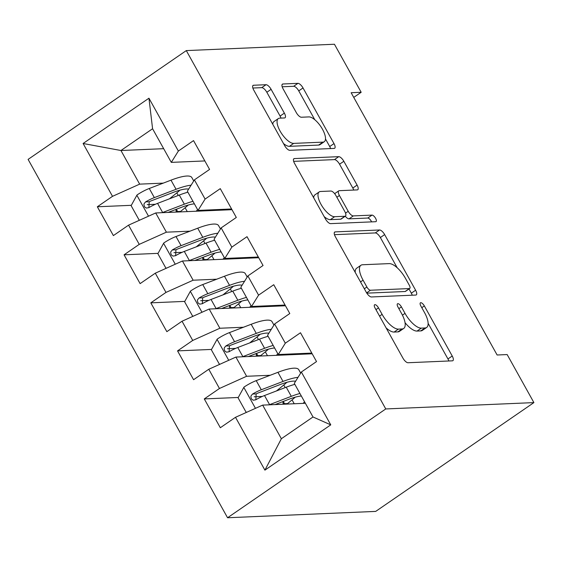 <?xml version="1.0" encoding="UTF-8"?>
<svg xmlns="http://www.w3.org/2000/svg" width="562" height="562" viewBox="0 0 562 562"><rect width="100%" height="100%" fill="white"/><g stroke="black" fill="none" stroke-linecap="round" stroke-linejoin="round"><path stroke-width="0.84" d="M374.938 304.653A3.871 1.503 55.5 0 0 374.58 304.766A3.871 1.503 55.5 0 0 375.051 308.025L402.933 358.127A5.529 2.15 55.5 0 0 408.026 362.736L452.382 360.832A5.529 2.15 55.5 0 0 452.895 360.678A5.529 2.15 55.5 0 0 452.227 356.013L424.338 305.918A3.871 1.503 55.5 0 0 420.776 302.686A3.871 1.503 55.5 0 0 420.425 302.799A3.871 1.503 55.5 0 0 420.889 306.065L424.5 312.542A17.696 6.885 55.5 0 1 426.642 327.463A17.696 6.885 55.5 0 1 425.012 327.969L421.31 328.131A17.696 6.885 55.5 0 1 405.026 313.378L401.423 306.894A3.871 1.503 55.5 0 0 397.861 303.67A3.871 1.503 55.5 0 0 397.503 303.782A3.871 1.503 55.5 0 0 397.973 307.042L401.577 313.526A17.696 6.885 55.5 0 1 403.72 328.447A17.696 6.885 55.5 0 1 402.09 328.953L398.395 329.114A17.696 6.885 55.5 0 1 382.111 314.362L378.5 307.878A3.871 1.503 55.5 0 0 374.938 304.653M271.109 89.323A5.529 2.15 55.5 0 0 266.023 84.714L253.574 85.248A5.529 2.15 55.5 0 0 253.069 85.403A5.529 2.15 55.5 0 0 253.736 90.068L284.702 145.706A5.529 2.15 55.5 0 0 289.795 150.314L334.151 148.417A5.529 2.15 55.5 0 0 334.664 148.256A5.529 2.15 55.5 0 0 333.997 143.598L303.023 87.953A5.529 2.15 55.5 0 0 297.937 83.345L282.904 83.991A5.529 2.15 55.5 0 0 282.391 84.152A5.529 2.15 55.5 0 0 283.065 88.81L296.315 112.625A5.529 2.15 55.5 0 0 301.408 117.233L308.861 116.91A14.795 5.753 55.5 0 1 321.59 127.743A14.795 5.753 55.5 0 1 324.26 141.715A14.795 5.753 55.5 0 1 322.904 142.137L293.694 143.387A14.795 5.753 55.5 0 1 280.965 132.562A14.795 5.753 55.5 0 1 278.295 118.589A14.795 5.753 55.5 0 1 279.658 118.16L284.527 117.957A5.529 2.15 55.5 0 0 285.032 117.795A5.529 2.15 55.5 0 0 284.365 113.138L271.109 89.323L266.838 92.266A5.529 2.15 55.5 0 0 261.744 87.651L252.851 88.037M351.138 92.716L497.117 354.994L507.163 354.566L533.9 402.603L385.764 408.946L186.303 50.594L334.439 44.243L361.176 92.28L351.138 92.716M335.198 231.888A5.529 2.15 55.5 0 0 334.685 232.05A5.529 2.15 55.5 0 0 335.352 236.707L366.326 292.345A5.529 2.15 55.5 0 0 371.412 296.961L415.775 295.057A5.529 2.15 55.5 0 0 416.28 294.895A5.529 2.15 55.5 0 0 415.613 290.238L384.647 234.6A5.529 2.15 55.5 0 0 379.554 229.984L335.198 231.888L334.355 232.464M325.51 219.025L294.544 163.387A5.529 2.15 55.5 0 1 293.877 158.73A5.529 2.15 55.5 0 1 294.383 158.568L338.745 156.665A5.529 2.15 55.5 0 1 343.839 161.28L357.088 185.088A5.529 2.15 55.5 0 1 357.755 189.752A5.529 2.15 55.5 0 1 357.249 189.907L339.258 190.68A5.529 2.15 55.5 0 0 338.753 190.841A5.529 2.15 55.5 0 0 339.42 195.499L348.208 211.298A5.529 2.15 55.5 0 0 353.301 215.906L372.03 215.106A3.871 1.503 55.5 0 1 375.36 217.937A3.871 1.503 55.5 0 1 376.062 221.597A3.871 1.503 55.5 0 1 375.704 221.702L330.604 223.634A5.529 2.15 55.5 0 1 325.51 219.025M385.764 408.946L227.561 517.757L28.1 159.397L186.303 50.594M330.758 424.858L264.913 470.141L235.506 417.299L262.651 405.111L281.365 438.732L313.006 416.976L330.758 424.858L301.351 372.016L316.525 361.577L300.487 332.753L285.306 343.192L274.614 323.979L289.788 313.54L273.75 284.716L258.569 295.155L247.877 275.942L263.051 265.503L247.013 236.679L231.832 247.118L221.14 227.905L236.314 217.466L220.276 188.642L205.095 199.081L194.403 179.868L209.577 169.429L193.539 140.605L178.358 151.045L171.298 162.376L152.583 128.754L120.942 150.511L139.657 184.139L163.254 183.128M238.274 397.46L204.28 398.922L220.325 427.738L235.506 417.299M204.28 398.922L219.461 388.483L208.769 369.262L235.914 357.074L312.205 353.8M211.537 349.423L177.543 350.885L193.588 379.701L208.769 369.262M177.543 350.885L192.724 340.446L182.032 321.225L209.176 309.037L285.468 305.763M184.8 301.387L150.806 302.848L166.851 331.664L182.032 321.225M150.806 302.848L165.987 292.409L155.295 273.188L182.439 261L258.731 257.726M158.062 253.35L124.069 254.811L140.114 283.627L155.295 273.188M124.069 254.811L139.25 244.365L128.558 225.151L155.702 212.963L231.994 209.689M131.325 205.313L97.331 206.774L113.376 235.59L128.558 225.151M97.331 206.774L112.512 196.328L83.099 143.493L148.951 98.202L178.358 151.045M231.593 208.98L198.035 210.413L187.343 191.199L194.403 179.868M205.095 199.081L198.035 210.413M163.675 148.684L120.942 150.511L83.099 143.493M112.512 196.328L139.657 184.139M258.33 257.017L224.772 258.45L214.08 239.236L221.14 227.905M231.832 247.118L224.772 258.45M155.702 212.963L166.394 232.176L189.991 231.165M139.25 244.365L166.394 232.176M285.067 305.054L251.509 306.487L240.817 287.273L247.877 275.942M258.569 295.155L251.509 306.487M182.439 261L193.131 280.213L216.728 279.202M165.987 292.409L193.131 280.213M311.805 353.091L278.246 354.524L267.554 335.31L274.614 323.979M285.306 343.192L278.246 354.524M209.176 309.037L219.868 328.25L243.465 327.239M192.724 340.446L219.868 328.25M313.006 416.976L294.291 383.347L301.351 372.016M235.914 357.074L246.606 376.287L270.203 375.276M219.461 388.483L246.606 376.287M353.744 97.395L361.176 92.28M533.9 402.603L375.697 511.406L227.561 517.757M204.856 160.936L171.298 162.376M262.651 405.111L305.384 403.277M219.44 210.23L219.04 209.514M246.177 258.267L245.777 257.551M272.914 306.304L272.514 305.588M299.651 354.341L299.251 353.624M264.913 470.141L281.365 438.732M152.583 128.754L148.951 98.202M262.313 396.435L254.165 396.779M235.576 348.398L227.427 348.742M208.839 300.361L200.69 300.705M182.102 252.324L173.953 252.668M155.365 204.287L147.216 204.631M386.108 327.899A17.696 6.885 55.5 0 0 394.117 332.051L398.395 329.114M403.72 328.447L399.442 331.383A17.696 6.885 55.5 0 1 397.812 331.896L394.117 332.051M405.04 322.665A17.696 6.885 55.5 0 0 417.039 331.074L421.31 328.131M426.642 327.463L422.364 330.4A17.696 6.885 55.5 0 1 420.734 330.913L417.039 331.074M448.834 360.987A5.529 2.15 55.5 0 0 447.949 358.956L428.125 323.34M397.193 267.765L380.369 237.536A5.529 2.15 55.5 0 0 375.283 232.928L334.467 234.677M412.227 295.212A5.529 2.15 55.5 0 0 411.342 293.174L408.996 288.973M366.888 287.013A3.871 1.503 55.5 0 0 370.449 290.238L409.389 288.573A3.871 1.503 55.5 0 0 409.747 288.461A3.871 1.503 55.5 0 0 409.276 285.194L405.469 278.359A17.696 6.885 55.5 0 0 389.185 263.613L362.567 264.751A17.696 6.885 55.5 0 0 360.937 265.257A17.696 6.885 55.5 0 0 363.08 280.178L366.888 287.013L364.331 288.77M409.747 288.461L405.469 291.404A3.871 1.503 55.5 0 1 405.111 291.509L366.81 293.153M360.937 265.257L356.666 268.2A17.696 6.885 55.5 0 0 355.177 272.317M293.659 161.357L334.474 159.608L338.745 156.665M353.702 190.061A5.529 2.15 55.5 0 0 352.817 188.031L339.56 164.216A5.529 2.15 55.5 0 0 334.474 159.608M345.272 216.215A5.529 2.15 55.5 0 0 349.023 218.85L367.752 218.042L372.03 215.106M371.623 221.878A3.871 1.503 55.5 0 0 367.752 218.042M320.586 191.48A14.795 5.753 55.5 0 0 319.23 191.902A14.795 5.753 55.5 0 0 321.9 205.875A14.795 5.753 55.5 0 0 334.629 216.707L344.92 216.265A5.529 2.15 55.5 0 0 345.426 216.103A5.529 2.15 55.5 0 0 344.759 211.445L335.971 195.646A5.529 2.15 55.5 0 0 330.877 191.038L320.586 191.48M319.23 191.902L314.952 194.845A14.795 5.753 55.5 0 0 313.708 197.817M324.176 216.63A14.795 5.753 55.5 0 0 330.358 219.644L334.629 216.707M345.426 216.103L341.155 219.047A5.529 2.15 55.5 0 1 340.642 219.208L330.358 219.644M280.972 118.104A5.529 2.15 55.5 0 0 280.087 116.074L266.838 92.266M278.295 118.589L274.017 121.532A14.795 5.753 55.5 0 0 272.781 124.286M283.48 143.514A14.795 5.753 55.5 0 0 289.423 146.331L293.694 143.387M324.26 141.715L319.989 144.652A14.795 5.753 55.5 0 1 318.626 145.08L289.423 146.331M314.797 119.727L298.752 90.896A5.529 2.15 55.5 0 0 293.659 86.288L282.173 86.78M330.604 148.565A5.529 2.15 55.5 0 0 329.718 146.534L325.503 138.955M269.128 404.83A14.928 3.26 -29.1 0 1 269.584 404.654L291.306 396.329A43.098 9.399 -29.1 0 1 299.925 393.477M275.071 404.577L288.454 399.449A35.771 7.805 -29.1 0 1 301.351 396.034M304.506 401.697A35.771 7.805 -29.1 0 1 303.171 403.376M246.873 412.192L246.1 412.227L238.077 397.819L243.957 387.134A14.928 3.26 -29.1 0 1 256.216 380.636L277.937 372.311A43.098 9.399 -29.1 0 1 298.78 369.712L300.67 373.105M286.894 382.308A35.771 7.805 -29.1 0 1 283.775 384.998L276.497 390.92A20.562 4.489 150.9 0 0 276.476 390.941M246.1 412.227L246.992 412.143M298.022 377.362A43.098 9.399 150.9 0 0 283.016 381.436L261.302 389.761A14.928 3.26 150.9 0 0 252.549 394.039L251.081 395.781L250.863 396.884L251.481 398.992L253.209 400.214L255.759 399.807A14.928 3.26 -29.1 0 1 264.505 395.529L286.227 387.204A43.098 9.399 -29.1 0 1 294.846 384.352M294.214 403.755L292.064 399.891A35.771 7.805 150.9 0 0 295.183 397.201M283.754 401.247A13.235 2.887 150.9 0 0 283.03 403.228A13.235 2.887 150.9 0 0 284.548 403.699L287.54 403.572M277.192 404.485A20.562 4.489 -29.1 0 1 277.965 403.467M292.064 399.891L286.929 404.071M255.843 399.8L256.167 393.885A7.608 1.658 -29.1 0 1 258.443 392.88L280.164 384.556A35.771 7.805 -29.1 0 1 295.591 381.261M242.391 356.793A14.928 3.26 -29.1 0 1 242.847 356.617L264.569 348.292A43.098 9.399 -29.1 0 1 273.188 345.44M248.334 356.54L261.716 351.412A35.771 7.805 -29.1 0 1 274.614 347.997M277.769 353.66A35.771 7.805 -29.1 0 1 276.434 355.339M281.021 354.404A43.098 9.399 -29.1 0 1 280.269 355.17M220.135 364.155L219.363 364.19L211.34 349.782L217.22 339.097A14.928 3.26 -29.1 0 1 229.479 332.599L251.2 324.274A43.098 9.399 -29.1 0 1 272.043 321.675L273.933 325.068M260.157 334.271A35.771 7.805 -29.1 0 1 257.038 336.961L249.76 342.883A20.562 4.489 150.9 0 0 249.739 342.904M219.363 364.19L220.255 364.106M271.284 329.325A43.098 9.399 150.9 0 0 256.279 333.399L234.565 341.724A14.928 3.26 150.9 0 0 225.812 346.002L224.343 347.745L224.126 348.847L224.744 350.955L226.472 352.177L229.022 351.77A14.928 3.26 -29.1 0 1 237.768 347.492L259.489 339.167A43.098 9.399 -29.1 0 1 268.109 336.315M267.477 355.718L265.327 351.854A35.771 7.805 150.9 0 0 268.446 349.164M257.017 353.21A13.235 2.887 150.9 0 0 256.293 355.191A13.235 2.887 150.9 0 0 257.81 355.662L260.803 355.535M250.455 356.448A20.562 4.489 -29.1 0 1 251.228 355.43M265.327 351.854L260.192 356.034M229.106 351.763L229.429 345.848A7.608 1.658 -29.1 0 1 231.706 344.843L253.427 336.519A35.771 7.805 -29.1 0 1 268.854 333.224M296.792 353.73L297.186 354.446M215.653 308.756A14.928 3.26 -29.1 0 1 216.11 308.58L237.831 300.256A43.098 9.399 -29.1 0 1 246.451 297.403M221.597 308.503L234.979 303.375A35.771 7.805 -29.1 0 1 247.877 299.953M251.031 305.623A35.771 7.805 -29.1 0 1 249.697 307.302M254.284 306.367A43.098 9.399 -29.1 0 1 253.532 307.133M193.398 316.118L192.625 316.153L184.603 301.745L190.483 291.06A14.928 3.26 -29.1 0 1 202.742 284.562L224.463 276.237A43.098 9.399 -29.1 0 1 245.306 273.638L247.196 277.031M233.42 286.234A35.771 7.805 -29.1 0 1 230.301 288.924L223.023 294.846A20.562 4.489 150.9 0 0 223.002 294.867M192.625 316.153L193.518 316.069M244.547 281.288A43.098 9.399 150.9 0 0 229.542 285.363L207.828 293.687A14.928 3.26 150.9 0 0 199.074 297.965L197.606 299.708L197.388 300.81L198.007 302.918L199.735 304.14L202.285 303.733A14.928 3.26 -29.1 0 1 211.031 299.455L232.752 291.13A43.098 9.399 -29.1 0 1 241.372 288.278M240.74 307.681L238.59 303.817A35.771 7.805 150.9 0 0 241.709 301.127M230.28 305.173A13.235 2.887 150.9 0 0 229.556 307.154A13.235 2.887 150.9 0 0 231.073 307.625L234.066 307.498M223.718 308.412A20.562 4.489 -29.1 0 1 224.491 307.393M238.59 303.817L233.455 307.997M202.369 303.726L202.692 297.811A7.608 1.658 -29.1 0 1 204.968 296.806L226.69 288.482A35.771 7.805 -29.1 0 1 242.117 285.187M270.055 305.693L270.448 306.409M188.916 260.719A14.928 3.26 -29.1 0 1 189.373 260.543L211.094 252.219A43.098 9.399 -29.1 0 1 219.714 249.366M194.859 260.466L208.242 255.338A35.771 7.805 -29.1 0 1 221.14 251.917M224.294 257.586A35.771 7.805 -29.1 0 1 222.959 259.265M227.547 258.33A43.098 9.399 -29.1 0 1 226.795 259.096M166.661 268.081L165.888 268.116L157.866 253.708L163.746 243.023A14.928 3.26 -29.1 0 1 176.004 236.525L197.726 228.2A43.098 9.399 -29.1 0 1 218.569 225.601L220.459 228.994M196.286 246.809A20.562 4.489 150.9 0 0 196.264 246.83L203.563 240.887A35.771 7.805 -29.1 0 0 206.683 238.197M165.888 268.116L166.781 268.032M217.81 233.251A43.098 9.399 150.9 0 0 202.805 237.326L181.09 245.65A14.928 3.26 150.9 0 0 172.337 249.928L170.869 251.671L170.651 252.774L171.27 254.881L172.998 256.103L175.548 255.696A14.928 3.26 -29.1 0 1 184.294 251.418L206.015 243.093A43.098 9.399 -29.1 0 1 214.635 240.241M214.003 259.644L211.853 255.78A35.771 7.805 150.9 0 0 214.972 253.09M203.542 257.136A13.235 2.887 150.9 0 0 202.819 259.117A13.235 2.887 150.9 0 0 204.336 259.588L207.329 259.461M196.981 260.375A20.562 4.489 -29.1 0 1 197.754 259.356M211.853 255.78L206.718 259.96M175.632 255.689L175.955 249.774A7.608 1.658 -29.1 0 1 178.231 248.769L199.953 240.445A35.771 7.805 -29.1 0 1 215.379 237.15M243.318 257.656L243.711 258.372M162.179 212.682A14.928 3.26 -29.1 0 1 162.636 212.506L184.357 204.182A43.098 9.399 -29.1 0 1 192.977 201.329M168.122 212.429L181.505 207.301A35.771 7.805 -29.1 0 1 194.403 203.88M197.557 209.549A35.771 7.805 -29.1 0 1 196.222 211.228M200.81 210.293A43.098 9.399 -29.1 0 1 200.058 211.059M139.924 220.044L139.151 220.079L131.129 205.671L137.009 194.986A14.928 3.26 -29.1 0 1 149.267 188.488L170.989 180.163A43.098 9.399 -29.1 0 1 191.832 177.564L193.721 180.957M179.945 190.16A35.771 7.805 -29.1 0 1 176.826 192.85L169.548 198.772A20.562 4.489 150.9 0 0 169.527 198.793M139.151 220.079L140.043 219.995M191.073 185.214A43.098 9.399 150.9 0 0 176.068 189.289L154.353 197.613A14.928 3.26 150.9 0 0 145.6 201.891L144.132 203.634L143.914 204.737L144.532 206.844L146.261 208.066L148.811 207.659A14.928 3.26 -29.1 0 1 157.557 203.381L179.278 195.056A43.098 9.399 -29.1 0 1 187.898 192.204M187.265 211.607L185.116 207.743A35.771 7.805 150.9 0 0 188.235 205.053M176.805 209.099A13.235 2.887 150.9 0 0 176.082 211.08A13.235 2.887 150.9 0 0 177.599 211.551L180.592 211.424M170.244 212.338A20.562 4.489 -29.1 0 1 171.017 211.319M185.116 207.743L179.981 211.923M148.895 207.652L149.218 201.737A7.608 1.658 -29.1 0 1 151.494 200.732L173.215 192.408A35.771 7.805 -29.1 0 1 188.642 189.113M216.581 209.619L216.974 210.336M379.554 316.118L382.111 314.362M397.812 331.896L402.09 328.953M398.865 308.65L401.423 306.894M402.441 315.163L405.026 313.378M420.734 330.913L425.012 327.969M421.788 307.674L424.338 305.918M447.949 358.956L452.227 356.013M375.943 309.634L378.5 307.878M375.283 232.928L379.554 229.984M380.369 237.536L384.647 234.6M411.342 293.174L415.613 290.238M366.628 292.865L370.449 290.238M405.111 291.509L409.389 288.573M360.53 281.934L363.08 280.178M293.547 159.144L294.383 158.568M339.56 164.216L343.839 161.28M352.817 188.031L357.088 185.088M336.863 197.255L339.42 195.499M345.532 213.138L348.208 211.298M349.023 218.85L353.301 215.906M340.642 219.208L344.92 216.265M280.087 116.074L284.365 113.138M318.626 145.08L322.904 142.137M282.061 84.567L282.904 83.991M293.659 86.288L297.937 83.345M298.752 90.896L303.023 87.953M329.718 146.534L333.997 143.598M252.738 85.824L253.574 85.248M261.744 87.651L266.023 84.714M243.81 387.401L255.464 408.335M286.227 387.204L291.306 396.329M283.431 401.689L284.548 403.699M285.215 387.59L283.775 384.998M277.937 372.311L283.016 381.436M264.505 395.529L269.584 404.654M256.216 380.636L261.302 389.761M256.167 393.885L252.549 394.039M217.072 339.364L228.727 360.298M259.489 339.167L264.569 348.292M284.59 354.257L284.983 354.966M256.693 353.653L257.81 355.662M258.478 339.553L257.038 336.961M251.2 324.274L256.279 333.399M237.768 347.492L242.847 356.617M229.479 332.599L234.565 341.724M292.121 353.934L292.521 354.65M229.429 345.848L225.812 346.002M190.335 291.327L201.99 312.261M232.752 291.13L237.831 300.256M257.853 306.22L258.246 306.929M229.956 305.616L231.073 307.625M231.741 291.516L230.301 288.924M224.463 276.237L229.542 285.363M211.031 299.455L216.11 308.58M202.742 284.562L207.828 293.687M265.383 305.897L265.784 306.606M202.692 297.811L199.074 297.965M163.598 243.29L175.253 264.224M206.015 243.093L211.094 252.219M231.115 258.183L231.509 258.892M203.219 257.579L204.336 259.588M205.004 243.479L203.563 240.887M197.726 228.2L202.805 237.326M184.294 251.418L189.373 260.543M176.004 236.525L181.09 245.65M238.646 257.86L239.047 258.569M175.955 249.774L172.337 249.928M136.861 195.253L148.516 216.187M179.278 195.056L184.357 204.182M204.378 210.139L204.772 210.855M176.482 209.542L177.599 211.551M178.266 195.443L176.826 192.85M170.989 180.163L176.068 189.289M157.557 203.381L162.636 212.506M149.267 188.488L154.353 197.613M211.909 209.823L212.31 210.532M149.218 201.737L145.6 201.891M334.629 193.672L338.753 190.841"/></g></svg>
